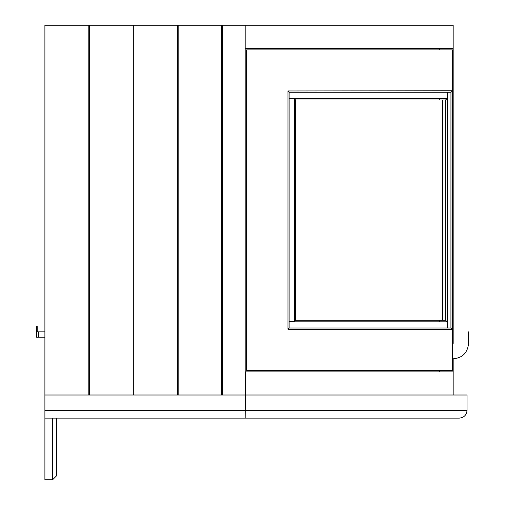 <?xml version="1.0" encoding="UTF-8"?>
<svg xmlns="http://www.w3.org/2000/svg" width="505" height="505" viewBox="0 0 505 505"><rect width="100%" height="100%" fill="white"/><g stroke="black" fill="none" stroke-linecap="round" stroke-linejoin="round"><path stroke-width="0.76" d="M56.446 475.899L52.596 479.75L56.446 475.899L56.446 418.121M44.895 410.42L44.895 395.011L467.037 395.011L467.037 410.42L44.895 410.42L44.895 418.121L52.596 418.121L52.596 479.75L44.895 479.75L44.895 418.121L459.335 418.121C463.981 417.635 466.551 415.066 467.037 410.42L466.702 412.68M245.184 48.36L453.174 48.36L453.174 25.25L245.184 25.25L245.184 371.901L453.174 371.901L453.174 358.809L453.174 370.361L452.6 370.361L452.6 329.531L450.946 327.991L289.125 327.991L287.97 329.285L287.97 90.976L289.131 92.27L450.946 92.27L450.927 327.991M439.306 48.36L439.306 49.9M439.306 98.431L439.306 99.971M439.306 320.29L439.306 321.83M439.306 370.361L439.306 371.901M453.174 343.4C473.04 343.4 473.04 343.4 453.174 343.4C453.174 363.265 453.174 363.265 453.174 343.4L453.174 331.842C473.04 331.842 473.04 331.842 453.174 331.842L453.174 49.9L452.6 49.9L452.6 370.361L246.617 370.361L246.617 49.9L453.174 49.9L453.174 331.842L453.174 48.36M453.174 395.011L453.174 371.901M44.895 395.011L44.895 25.25L88.804 25.25L88.804 395.011M88.804 25.25L133.099 25.25L133.099 395.011M89.574 395.011L89.574 25.25M133.099 25.25L177.394 25.25L177.394 395.011M133.869 395.011L133.869 25.25M177.394 25.25L221.689 25.25L221.689 395.011M178.164 395.011L178.164 25.25M245.499 371.901L245.184 418.121M221.689 25.25L222.459 25.25L222.459 395.011L229.642 395.011M222.459 25.25L245.184 25.25M289.163 98.835L294.434 98.746L295.583 99.971L445.574 99.971L295.627 99.971M447.878 92.27L447.859 98.677L447.373 98.431L447.373 92.27M452.6 49.9L452.6 90.73L450.946 92.27M452.6 90.73L287.97 90.976M289.131 327.991L289.131 92.27M447.26 92.27L447.26 98.431L445.574 99.971M289.163 321.426L294.434 321.515L295.627 320.328L295.627 99.933L295.583 320.29L445.574 320.29L442.506 320.29L442.506 99.971M246.617 49.9L246.617 370.361M447.859 98.677L447.859 321.584L447.373 321.83L447.373 327.991M447.26 327.991L447.26 321.83L445.574 320.29M295.627 320.29L442.506 320.29M452.6 329.531L287.97 329.285M447.878 327.991L447.859 321.584M452.6 370.361L453.174 370.361M293.847 98.431L293.847 98.791M293.847 321.47L293.847 321.83M468.583 331.842L468.583 343.4L468.583 331.842M44.895 337.245L36.417 337.245L36.417 331.848L44.895 331.848M36.417 337.245L36.417 326.457L37.193 326.457L37.193 331.848M447.373 98.431L447.878 98.431M289.163 98.431L447.26 98.431M447.304 327.991L447.304 92.27M445.625 320.29L445.625 99.971M294.434 321.515L294.434 98.746M289.125 327.991L289.125 92.27M447.373 321.83L447.878 321.83M289.163 321.83L447.26 321.83M38.733 337.245L38.733 331.848M453.174 358.809C462.441 357.982 467.573 352.85 468.583 343.4C467.573 352.85 462.441 357.982 453.174 358.809"/></g></svg>
